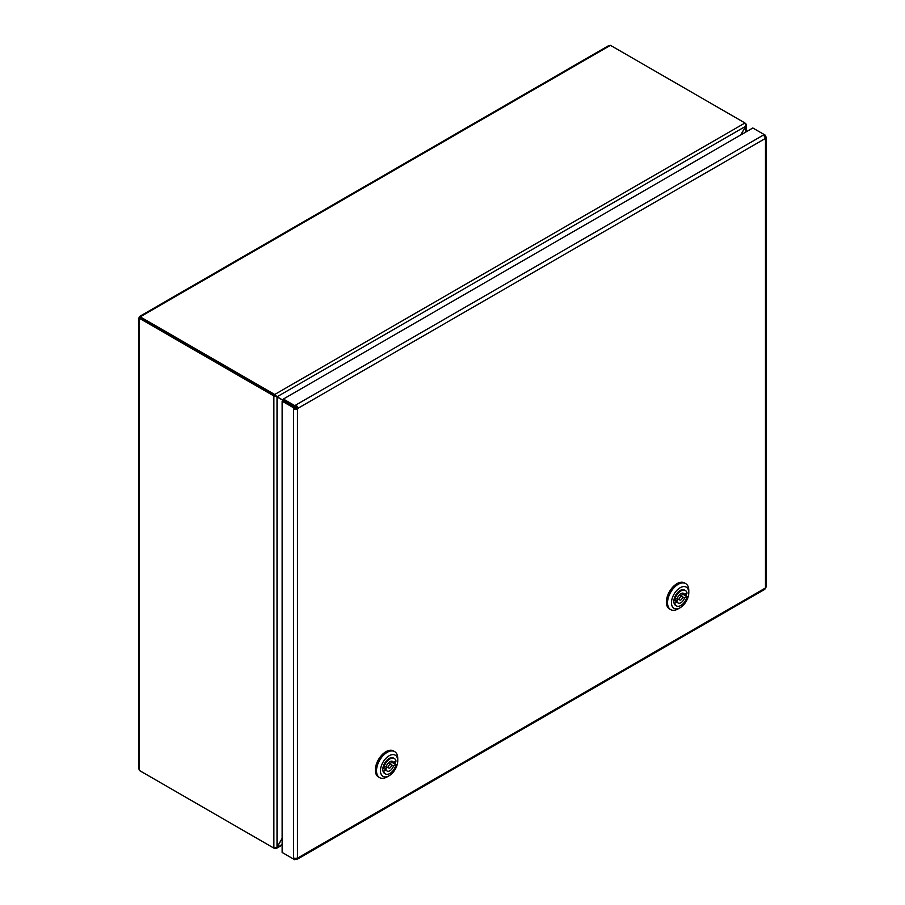 <?xml version="1.0" encoding="UTF-8"?>
<svg xmlns="http://www.w3.org/2000/svg" width="905" height="905" viewBox="0 0 905 905"><rect width="100%" height="100%" fill="white"/><g stroke="black" fill="none" stroke-linecap="round" stroke-linejoin="round"><path stroke-width="1.36" d="M680.956 596.452A2.115 1.222 120 0 0 679.542 598.307A2.115 1.222 120 0 0 679.859 600.026A2.115 1.222 120 0 0 681.974 598.805A2.115 1.222 120 0 0 681.974 596.372A2.115 1.222 120 0 0 680.956 596.452M686.397 593.499A8.903 5.136 -60 0 1 686.194 596.18L686.974 596.633L684.508 597.979A5.566 3.213 -60 0 1 678.128 603.013A5.566 3.213 -60 0 1 677.234 601.927L674.757 603.262L673.976 602.809A8.903 5.136 -60 0 1 674.067 599.314L674.847 599.766L677.325 598.42A5.566 3.213 -60 0 1 683.694 593.386A5.566 3.213 -60 0 1 684.599 594.472L687.065 593.137A8.903 5.136 120 0 0 685.368 590.49A8.903 5.136 120 0 0 674.847 599.766M678.501 599.246A5.566 3.213 -60 0 1 675.594 600.977M684.508 597.979L682.268 596.689M673.931 600.015L677.234 601.927M682.302 593.148L684.599 594.472M683.173 593.657A8.903 5.136 -60 0 1 683.049 594.359L680.696 595.637M686.194 596.18L683.049 594.359M674.067 599.314A8.903 5.136 -60 0 1 684.576 590.037L685.368 590.49M674.757 603.262A8.903 5.136 120 0 0 676.465 605.909A8.903 5.136 120 0 0 686.974 596.633M676.465 605.909L675.673 605.456A8.903 5.136 -60 0 1 673.976 602.809M680.13 607.741L678.162 608.873A15.012 8.665 -60 0 1 677.845 609.054A15.012 8.665 -60 0 1 670.65 609.619A15.012 8.665 -60 0 1 670.65 592.277A15.012 8.665 -60 0 1 685.673 583.601A15.012 8.665 -60 0 1 688.784 590.479L688.784 592.752A12.24 7.059 -60 0 1 680.13 607.741A12.24 7.059 -60 0 1 679.87 607.877A12.24 7.059 -60 0 1 671.476 602.538A12.24 7.059 -60 0 1 680.209 587.707A12.24 7.059 -60 0 1 688.784 592.752M670.65 609.619L669.474 608.929A15.012 8.665 -60 0 1 669.474 591.599A15.012 8.665 -60 0 1 684.485 582.922L685.673 583.601M389.931 764.476A2.115 1.222 120 0 0 388.517 766.331A2.115 1.222 120 0 0 388.833 768.051A2.115 1.222 120 0 0 390.949 766.829A2.115 1.222 120 0 0 390.949 764.397A2.115 1.222 120 0 0 389.931 764.476M395.372 761.524A8.903 5.136 -60 0 1 395.168 764.205L395.949 764.657L393.483 766.003A5.566 3.213 -60 0 1 387.102 771.037A5.566 3.213 -60 0 1 386.209 769.94L383.731 771.286L382.951 770.834A8.903 5.136 -60 0 1 383.041 767.327L383.822 767.791L386.299 766.445A5.566 3.213 -60 0 1 392.668 761.41A5.566 3.213 -60 0 1 393.573 762.496L396.039 761.15A8.903 5.136 120 0 0 394.331 758.514A8.903 5.136 120 0 0 383.822 767.791M387.464 767.27A5.566 3.213 -60 0 1 384.568 769.001M393.483 766.003L391.243 764.702M382.906 768.04L386.209 769.94M391.277 761.173L393.573 762.496M392.148 761.671A8.903 5.136 -60 0 1 392.023 762.383L389.67 763.662M395.168 764.205L392.023 762.383M383.041 767.327A8.903 5.136 -60 0 1 393.551 758.062L394.331 758.514M383.731 771.286A8.903 5.136 120 0 0 385.44 773.933A8.903 5.136 120 0 0 395.949 764.657M385.44 773.933L384.648 773.47A8.903 5.136 -60 0 1 382.951 770.834M389.105 775.755L387.136 776.897A15.012 8.665 -60 0 1 386.82 777.067A15.012 8.665 -60 0 1 379.625 777.633A15.012 8.665 -60 0 1 379.625 760.302A15.012 8.665 -60 0 1 394.648 751.625A15.012 8.665 -60 0 1 397.748 758.503L397.748 760.777A12.24 7.059 -60 0 1 389.105 775.755A12.24 7.059 -60 0 1 388.845 775.902A12.24 7.059 -60 0 1 380.451 770.562A12.24 7.059 -60 0 1 389.184 755.732A12.24 7.059 -60 0 1 397.748 760.777M379.625 777.633L378.448 776.954A15.012 8.665 -60 0 1 378.448 759.612A15.012 8.665 -60 0 1 393.46 750.946L394.648 751.625M282.134 838.358L277.021 847.216L273.876 848.121L139.37 770.472L139.189 769.352A2.229 1.29 0 0 1 138.714 768.549L138.714 318.402A2.229 1.29 180 0 0 139.189 319.194L140.071 317.791L294.725 407.08L294.725 408.246A1.109 0.645 0 0 0 296.286 408.246L296.569 407.759A1.109 0.645 -120 0 0 295.788 406.402L294.781 406.99L283.367 400.395L283.367 399.037L752.824 127.99L764.25 134.585L764.171 135.988M764.239 135.942L765.494 135.298L764.239 134.573L294.77 405.621L283.367 399.037M294.725 858.268L293.559 859.037L293.559 857.872A2.783 1.606 0 0 0 297.462 857.861L297.745 858.019A2.783 1.606 60 0 1 297.168 859.298L764.612 589.415A2.783 1.606 -120 0 0 765.189 588.148L765.472 587.662A2.783 1.606 0 0 0 766.286 586.519L766.286 137.594A2.783 1.606 180 0 1 765.472 138.725L765.189 138.567A2.783 1.606 -120 0 0 763.243 135.173L764.25 134.585M764.748 136.881L765.494 136.463A2.783 1.606 180 0 1 766.286 137.594M765.494 135.298L765.494 136.463M294.781 406.99L294.792 405.632L295.799 405.044A2.783 1.606 60 0 1 297.745 408.438L297.462 408.924A2.783 1.606 180 0 1 293.559 408.936L293.559 407.77L294.725 407.08L296.512 408.11M295.788 406.402L295.799 405.044M294.792 405.632L294.77 406.978M282.134 401.175L293.559 407.77L293.537 859.026L282.134 852.442L282.134 401.175L283.31 400.496M294.725 408.246L293.559 408.936M283.367 853.155L294.792 859.75L294.781 858.381M295.788 858.325L294.792 859.75M297.168 859.298A2.783 1.606 60 0 1 295.799 859.162M294.77 859.739L294.725 858.347M296.569 408.076L297.745 408.766M138.714 318.402A2.229 1.29 180 0 1 139.37 317.497L139.517 317.236A2.229 1.29 60 0 1 139.97 316.218A2.229 1.29 60 0 1 140.897 316.241L140.128 317.7L296.569 408.019M295.483 408.427L294.725 407.725M296.342 407.884L296.342 406.99L295.335 406.662M139.189 318.187L273.876 395.949L277.021 396.854L277.021 847.216L282.134 838.494M740.742 134.969L745.799 126.202L740.641 135.026M140.026 770.834L274.713 848.607L276.059 848.585L282.134 844.331M139.97 316.218L608.477 45.736A2.229 1.29 -120 0 1 609.404 45.748L610.456 45.34L744.962 122.99L745.754 126.168L746.444 124.449L744.962 123.001M745.799 132.04L745.799 126.202L277.077 396.763L274.713 394.49L140.026 316.739M140.298 317.859L139.517 317.406M764.284 135.965L765.472 135.286M765.472 587.662L765.472 138.725M765.189 138.567L297.745 408.438M297.462 408.924L297.462 857.861M294.713 407.08L293.537 407.759M297.745 858.019L765.189 588.148M295.516 408.427L296.286 407.985M273.876 848.121L273.876 395.949L274.656 395.496M274.713 395.394L274.713 394.49L744.962 122.99M140.151 317.847L139.37 318.3L139.37 770.472M610.456 45.34L140.207 316.841L140.207 317.745M677.189 598.488L679.859 600.026M679.395 594.879L681.974 596.372M386.164 766.512L388.833 768.051M388.369 762.904L390.949 764.397M282.134 845.078L276.059 848.585M746.455 124.652L746.455 131.666"/></g></svg>
